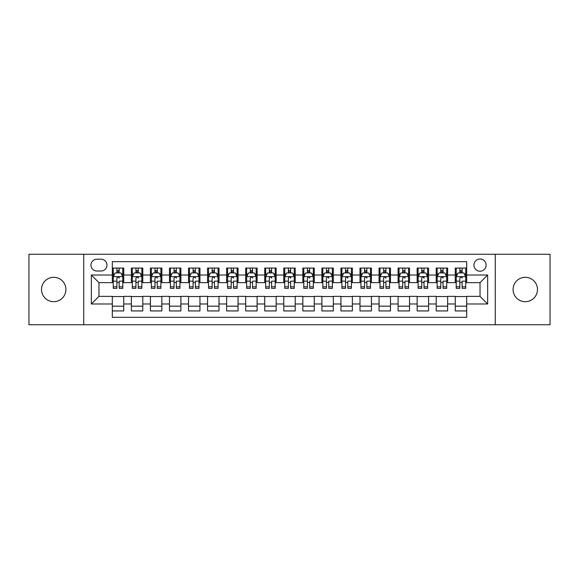 <?xml version="1.0" encoding="UTF-8"?>
<svg xmlns="http://www.w3.org/2000/svg" width="579" height="579" viewBox="0 0 579 579"><rect width="100%" height="100%" fill="white"/><g stroke="black" fill="none" stroke-linecap="round" stroke-linejoin="round"><path stroke-width="0.87" d="M525.283 277.305A12.195 12.195 0 0 0 513.088 289.5A12.195 12.195 0 0 0 525.283 301.695A12.195 12.195 0 0 0 537.478 289.5A12.195 12.195 0 0 0 525.283 277.305M53.717 277.305A12.195 12.195 0 0 0 41.522 289.5A12.195 12.195 0 0 0 53.717 301.695A12.195 12.195 0 0 0 65.912 289.5A12.195 12.195 0 0 0 53.717 277.305M480.027 259.016A6.094 6.094 0 0 0 473.933 265.11A6.094 6.094 0 0 0 480.027 271.211A6.094 6.094 0 0 0 486.128 265.11A6.094 6.094 0 0 0 480.027 259.016M495.269 324.747L550.05 324.747L550.05 254.253L495.269 254.253L495.269 324.747L83.731 324.747L83.731 254.253L28.95 254.253L28.95 324.747L83.731 324.747M466.696 268.063L455.26 268.063L455.26 275.018L447.639 275.018L447.639 282.639L455.26 282.639L455.26 275.018M447.639 275.018L447.639 268.063L436.211 268.063L436.211 275.018L428.59 275.018L428.59 282.639L436.211 282.639L436.211 275.018M428.59 275.018L428.59 268.063L417.155 268.063L417.155 275.018L409.534 275.018L409.534 282.639L417.155 282.639L417.155 275.018M409.534 275.018L409.534 268.063L398.099 268.063L398.099 275.018L390.478 275.018L390.478 282.639L398.099 282.639L398.099 275.018M390.478 275.018L390.478 268.063L379.05 268.063L379.05 275.018L371.429 275.018L371.429 282.639L379.05 282.639L379.05 275.018M371.429 275.018L371.429 268.063L359.993 268.063L359.993 275.018L352.372 275.018L352.372 282.639L359.993 282.639L359.993 275.018M352.372 275.018L352.372 268.063L340.944 268.063L340.944 275.018L333.323 275.018L333.323 282.639L340.944 282.639L340.944 275.018M333.323 275.018L333.323 268.063L321.888 268.063L321.888 275.018L314.267 275.018L314.267 282.639L321.888 282.639L321.888 275.018M314.267 275.018L314.267 268.063L302.839 268.063L302.839 275.018L295.218 275.018L295.218 282.639L302.839 282.639L302.839 275.018M295.218 275.018L295.218 268.063L283.782 268.063L283.782 275.018L276.161 275.018L276.161 282.639L283.782 282.639L283.782 275.018M276.161 275.018L276.161 268.063L264.733 268.063L264.733 275.018L257.112 275.018L257.112 282.639L264.733 282.639L264.733 275.018M257.112 275.018L257.112 268.063L245.677 268.063L245.677 275.018L238.056 275.018L238.056 282.639L245.677 282.639L245.677 275.018M238.056 275.018L238.056 268.063L226.628 268.063L226.628 275.018L219.007 275.018L219.007 282.639L226.628 282.639L226.628 275.018M219.007 275.018L219.007 268.063L207.572 268.063L207.572 275.018L199.95 275.018L199.95 282.639L207.572 282.639L207.572 275.018M199.95 275.018L199.95 268.063L188.522 268.063L188.522 275.018L180.901 275.018L180.901 282.639L188.522 282.639L188.522 275.018M180.901 275.018L180.901 268.063L169.466 268.063L169.466 275.018L161.845 275.018L161.845 282.639L169.466 282.639L169.466 275.018M161.845 275.018L161.845 268.063L150.41 268.063L150.41 275.018L142.789 275.018L142.789 282.639L150.41 282.639L150.41 275.018M142.789 275.018L142.789 268.063L131.361 268.063L131.361 282.639L123.74 282.639L123.74 268.063L112.304 268.063M112.304 310.937L123.74 310.937L123.74 296.361L131.361 296.361L131.361 310.937L142.789 310.937L142.789 296.361L150.41 296.361L150.41 303.982L142.789 303.982M150.41 303.982L150.41 310.937L161.845 310.937L161.845 296.361L169.466 296.361L169.466 303.982L161.845 303.982M169.466 303.982L169.466 310.937L180.901 310.937L180.901 296.361L188.522 296.361L188.522 303.982L180.901 303.982M188.522 303.982L188.522 310.937L199.95 310.937L199.95 296.361L207.572 296.361L207.572 303.982L199.95 303.982M207.572 303.982L207.572 310.937L219.007 310.937L219.007 296.361L226.628 296.361L226.628 303.982L219.007 303.982M226.628 303.982L226.628 310.937L238.056 310.937L238.056 296.361L245.677 296.361L245.677 303.982L238.056 303.982M245.677 303.982L245.677 310.937L257.112 310.937L257.112 296.361L264.733 296.361L264.733 303.982L257.112 303.982M264.733 303.982L264.733 310.937L276.161 310.937L276.161 296.361L283.782 296.361L283.782 303.982L276.161 303.982M283.782 303.982L283.782 310.937L295.218 310.937L295.218 296.361L302.839 296.361L302.839 303.982L295.218 303.982M302.839 303.982L302.839 310.937L314.267 310.937L314.267 296.361L321.888 296.361L321.888 303.982L314.267 303.982M321.888 303.982L321.888 310.937L333.323 310.937L333.323 296.361L340.944 296.361L340.944 303.982L333.323 303.982M340.944 303.982L340.944 310.937L352.372 310.937L352.372 296.361L359.993 296.361L359.993 303.982L352.372 303.982M359.993 303.982L359.993 310.937L371.429 310.937L371.429 296.361L379.05 296.361L379.05 303.982L371.429 303.982M379.05 303.982L379.05 310.937L390.478 310.937L390.478 296.361L398.099 296.361L398.099 303.982L390.478 303.982M398.099 303.982L398.099 310.937L409.534 310.937L409.534 296.361L417.155 296.361L417.155 303.982L409.534 303.982M417.155 303.982L417.155 310.937L428.59 310.937L428.59 296.361L436.211 296.361L436.211 303.982L428.59 303.982M436.211 303.982L436.211 310.937L447.639 310.937L447.639 296.361L455.26 296.361L455.26 303.982L447.639 303.982M96.874 271.015L101.064 271.015A5.906 5.906 0 0 0 106.97 265.11A5.906 5.906 0 0 0 101.064 259.204L96.874 259.204A5.906 5.906 0 0 0 90.968 265.11A5.906 5.906 0 0 0 96.874 271.015M495.269 254.253L83.731 254.253M466.696 275.018L466.696 261.679L112.304 261.679L112.304 282.639L98.973 282.639L98.973 296.361L112.304 296.361L112.304 317.321L466.696 317.321L466.696 296.361L480.027 296.361L480.027 282.639L466.696 282.639L466.696 275.018L487.648 275.018L487.648 303.982L466.696 303.982M112.304 303.982L91.352 303.982L91.352 275.018L112.304 275.018M455.26 303.982L455.26 310.937L466.696 310.937M112.304 272.832L113.26 272.832M116.878 272.832L119.165 272.832M122.784 272.832L123.74 272.832M112.304 282.451L113.26 282.451M116.878 282.451L119.165 282.451M122.784 282.451L123.74 282.451M112.304 296.549L123.74 296.549M112.304 306.168L123.74 306.168M131.361 282.451L132.316 282.451M135.935 282.451L138.222 282.451M141.841 282.451L142.789 282.451M131.361 272.832L132.316 272.832M135.935 272.832L138.222 272.832M141.841 272.832L142.789 272.832M131.361 296.549L142.789 296.549M131.361 306.168L142.789 306.168M150.41 296.549L161.845 296.549M150.41 306.168L161.845 306.168M150.41 272.832L151.365 272.832M154.984 272.832L157.271 272.832M160.89 272.832L161.845 272.832M150.41 282.451L151.365 282.451M154.984 282.451L157.271 282.451M160.89 282.451L161.845 282.451M169.466 296.549L180.901 296.549M169.466 306.168L180.901 306.168M169.466 272.832L170.421 272.832M174.04 272.832L176.327 272.832M179.946 272.832L180.901 272.832M169.466 282.451L170.421 282.451M174.04 282.451L176.327 282.451M179.946 282.451L180.901 282.451M188.522 296.549L199.95 296.549M188.522 306.168L199.95 306.168M188.522 272.832L189.471 272.832M193.089 272.832L195.376 272.832M198.995 272.832L199.95 272.832M188.522 282.451L189.471 282.451M193.089 282.451L195.376 282.451M198.995 282.451L199.95 282.451M207.572 296.549L219.007 296.549M207.572 306.168L219.007 306.168M207.572 272.832L208.527 272.832M212.146 272.832L214.433 272.832M218.051 272.832L219.007 272.832M207.572 282.451L208.527 282.451M212.146 282.451L214.433 282.451M218.051 282.451L219.007 282.451M226.628 296.549L238.056 296.549M226.628 306.168L238.056 306.168M226.628 272.832L227.576 272.832M231.195 272.832L233.482 272.832M237.108 272.832L238.056 272.832M226.628 282.451L227.576 282.451M231.195 282.451L233.482 282.451M237.108 282.451L238.056 282.451M245.677 296.549L257.112 296.549M245.677 306.168L257.112 306.168M245.677 272.832L246.632 272.832M250.251 272.832L252.538 272.832M256.157 272.832L257.112 272.832M245.677 282.451L246.632 282.451M250.251 282.451L252.538 282.451M256.157 282.451L257.112 282.451M264.733 296.549L276.161 296.549M264.733 306.168L276.161 306.168M264.733 272.832L265.681 272.832M269.307 272.832L271.587 272.832M275.213 272.832L276.161 272.832M264.733 282.451L265.681 282.451M269.307 282.451L271.587 282.451M275.213 282.451L276.161 282.451M283.782 296.549L295.218 296.549M283.782 306.168L295.218 306.168M283.782 272.832L284.738 272.832M288.356 272.832L290.644 272.832M294.262 272.832L295.218 272.832M283.782 282.451L284.738 282.451M288.356 282.451L290.644 282.451M294.262 282.451L295.218 282.451M302.839 296.549L314.267 296.549M302.839 306.168L314.267 306.168M302.839 272.832L303.787 272.832M307.413 272.832L309.693 272.832M313.319 272.832L314.267 272.832M302.839 282.451L303.787 282.451M307.413 282.451L309.693 282.451M313.319 282.451L314.267 282.451M321.888 296.549L333.323 296.549M321.888 306.168L333.323 306.168M321.888 272.832L322.843 272.832M326.462 272.832L328.749 272.832M332.368 272.832L333.323 272.832M321.888 282.451L322.843 282.451M326.462 282.451L328.749 282.451M332.368 282.451L333.323 282.451M340.944 296.549L352.372 296.549M340.944 306.168L352.372 306.168M340.944 272.832L341.892 272.832M345.518 272.832L347.805 272.832M351.424 272.832L352.372 272.832M340.944 282.451L341.892 282.451M345.518 282.451L347.805 282.451M351.424 282.451L352.372 282.451M359.993 296.549L371.429 296.549M359.993 306.168L371.429 306.168M359.993 272.832L360.949 272.832M364.567 272.832L366.854 272.832M370.473 272.832L371.429 272.832M359.993 282.451L360.949 282.451M364.567 282.451L366.854 282.451M370.473 282.451L371.429 282.451M379.05 296.549L390.478 296.549M379.05 306.168L390.478 306.168M379.05 272.832L380.005 272.832M383.624 272.832L385.911 272.832M389.529 272.832L390.478 272.832M379.05 282.451L380.005 282.451M383.624 282.451L385.911 282.451M389.529 282.451L390.478 282.451M398.099 296.549L409.534 296.549M398.099 306.168L409.534 306.168M398.099 272.832L399.054 272.832M402.673 272.832L404.96 272.832M408.579 272.832L409.534 272.832M398.099 282.451L399.054 282.451M402.673 282.451L404.96 282.451M408.579 282.451L409.534 282.451M417.155 296.549L428.59 296.549M417.155 306.168L428.59 306.168M417.155 272.832L418.11 272.832M421.729 272.832L424.016 272.832M427.635 272.832L428.59 272.832M417.155 282.451L418.11 282.451M421.729 282.451L424.016 282.451M427.635 282.451L428.59 282.451M436.211 296.549L447.639 296.549M436.211 306.168L447.639 306.168M436.211 272.832L437.159 272.832M440.778 272.832L443.065 272.832M446.684 272.832L447.639 272.832M436.211 282.451L437.159 282.451M440.778 282.451L443.065 282.451M446.684 282.451L447.639 282.451M455.26 296.549L466.696 296.549M455.26 306.168L466.696 306.168M455.26 272.832L456.216 272.832M459.835 272.832L462.122 272.832M465.74 272.832L466.696 272.832M455.26 282.451L456.216 282.451M459.835 282.451L462.122 282.451M465.74 282.451L466.696 282.451M98.973 282.639L91.352 275.018M98.973 296.361L91.352 303.982M487.648 275.018L480.027 282.639M487.648 303.982L480.027 296.361M119.165 268.063L119.165 272.926L119.165 270.545L116.878 270.545M122.784 286.808L119.165 286.808L119.165 288.356L122.784 288.356L122.784 276.733L120.881 272.926L115.163 272.926L113.26 276.733L113.26 281.148L113.26 268.063M113.26 284.593L113.26 285.881M113.26 274.012L113.26 270.545M113.26 286.808L113.26 288.356L116.878 288.356L116.878 286.808L113.26 286.808L113.26 281.148L116.878 281.148L116.878 284.593M122.784 274.012L122.784 270.545M119.165 286.808L119.165 281.148L122.784 281.148L122.784 268.063M116.878 272.926L116.878 268.063M119.165 284.593L119.165 285.881M116.878 286.808L116.878 278.166C117.646 276.697 118.406 276.697 119.165 278.166L119.165 276.639M138.222 268.063L138.222 272.926L138.222 270.545L135.935 270.545M141.841 286.808L138.222 286.808L138.222 288.356L141.841 288.356L141.841 276.733L139.937 272.926L134.219 272.926L132.316 276.733L132.316 281.148L132.316 268.063M132.316 284.593L132.316 285.881M132.316 274.012L132.316 270.545M132.316 286.808L132.316 288.356L135.935 288.356L135.935 286.808L132.316 286.808L132.316 281.148L135.935 281.148L135.935 284.593M141.841 274.012L141.841 270.545M138.222 286.808L138.222 281.148L141.841 281.148L141.841 268.063M135.935 272.926L135.935 268.063M138.222 284.593L138.222 285.881M135.935 286.808L135.935 278.166C136.695 276.697 137.455 276.697 138.222 278.166L138.222 276.639M157.271 268.063L157.271 272.926L157.271 270.545L154.984 270.545M160.89 286.808L157.271 286.808L157.271 288.356L160.89 288.356L160.89 276.733L158.986 272.926L153.269 272.926L151.365 276.733L151.365 281.148L151.365 268.063M151.365 284.593L151.365 285.881M151.365 274.012L151.365 270.545M151.365 286.808L151.365 288.356L154.984 288.356L154.984 286.808L151.365 286.808L151.365 281.148L154.984 281.148L154.984 284.593M160.89 274.012L160.89 270.545M157.271 286.808L157.271 281.148L160.89 281.148L160.89 268.063M154.984 272.926L154.984 268.063M157.271 284.593L157.271 285.881M154.984 286.808L154.984 278.166C155.751 276.697 156.511 276.697 157.271 278.166L157.271 276.639M176.327 268.063L176.327 272.926L176.327 270.545L174.04 270.545M179.946 286.808L176.327 286.808L176.327 288.356L179.946 288.356L179.946 276.733L178.042 272.926L172.325 272.926L170.421 276.733L170.421 281.148L170.421 268.063M170.421 284.593L170.421 285.881M170.421 274.012L170.421 270.545M170.421 286.808L170.421 288.356L174.04 288.356L174.04 286.808L170.421 286.808L170.421 281.148L174.04 281.148L174.04 284.593M179.946 274.012L179.946 270.545M176.327 286.808L176.327 281.148L179.946 281.148L179.946 268.063M174.04 272.926L174.04 268.063M176.327 284.593L176.327 285.881M174.04 286.808L174.04 278.166C174.8 276.697 175.567 276.697 176.327 278.166L176.327 276.639M195.376 268.063L195.376 272.926L195.376 270.545L193.089 270.545M198.995 286.808L195.376 286.808L195.376 288.356L198.995 288.356L198.995 276.733L197.092 272.926L191.374 272.926L189.471 276.733L189.471 281.148L189.471 268.063M189.471 284.593L189.471 285.881M189.471 274.012L189.471 270.545M189.471 286.808L189.471 288.356L193.089 288.356L193.089 286.808L189.471 286.808L189.471 281.148L193.089 281.148L193.089 284.593M198.995 274.012L198.995 270.545M195.376 286.808L195.376 281.148L198.995 281.148L198.995 268.063M193.089 272.926L193.089 268.063M195.376 284.593L195.376 285.881M193.089 286.808L193.089 278.166C193.856 276.697 194.616 276.697 195.376 278.166L195.376 276.639M214.433 268.063L214.433 272.926L214.433 270.545L212.146 270.545M218.051 286.808L214.433 286.808L214.433 288.356L218.051 288.356L218.051 276.733L216.148 272.926L210.43 272.926L208.527 276.733L208.527 281.148L208.527 268.063M208.527 284.593L208.527 285.881M208.527 274.012L208.527 270.545M208.527 286.808L208.527 288.356L212.146 288.356L212.146 286.808L208.527 286.808L208.527 281.148L212.146 281.148L212.146 284.593M218.051 274.012L218.051 270.545M214.433 286.808L214.433 281.148L218.051 281.148L218.051 268.063M212.146 272.926L212.146 268.063M214.433 284.593L214.433 285.881M212.146 286.808L212.146 278.166C212.906 276.697 213.673 276.697 214.433 278.166L214.433 276.639M233.482 268.063L233.482 272.926L233.482 270.545L231.195 270.545M237.108 286.808L233.482 286.808L233.482 288.356L237.108 288.356L237.108 276.733L235.197 272.926L229.479 272.926L227.576 276.733L227.576 281.148L227.576 268.063M227.576 284.593L227.576 285.881M227.576 274.012L227.576 270.545M227.576 286.808L227.576 288.356L231.195 288.356L231.195 286.808L227.576 286.808L227.576 281.148L231.195 281.148L231.195 284.593M237.108 274.012L237.108 270.545M233.482 286.808L233.482 281.148L237.108 281.148L237.108 268.063M231.195 272.926L231.195 268.063M233.482 284.593L233.482 285.881M231.195 286.808L231.195 278.166C231.962 276.697 232.722 276.697 233.482 278.166L233.482 276.639M252.538 268.063L252.538 272.926L252.538 270.545L250.251 270.545M256.157 286.808L252.538 286.808L252.538 288.356L256.157 288.356L256.157 276.733L254.253 272.926L248.536 272.926L246.632 276.733L246.632 281.148L246.632 268.063M246.632 284.593L246.632 285.881M246.632 274.012L246.632 270.545M246.632 286.808L246.632 288.356L250.251 288.356L250.251 286.808L246.632 286.808L246.632 281.148L250.251 281.148L250.251 284.593M256.157 274.012L256.157 270.545M252.538 286.808L252.538 281.148L256.157 281.148L256.157 268.063M250.251 272.926L250.251 268.063M252.538 284.593L252.538 285.881M250.251 286.808L250.251 278.166C251.011 276.697 251.778 276.697 252.538 278.166L252.538 276.639M271.587 268.063L271.587 272.926L271.587 270.545L269.307 270.545M275.213 286.808L271.587 286.808L271.587 288.356L275.213 288.356L275.213 276.733L273.302 272.926L267.592 272.926L265.681 276.733L265.681 281.148L265.681 268.063M265.681 284.593L265.681 285.881M265.681 274.012L265.681 270.545M265.681 286.808L265.681 288.356L269.307 288.356L269.307 286.808L265.681 286.808L265.681 281.148L269.307 281.148L269.307 284.593M275.213 274.012L275.213 270.545M271.587 286.808L271.587 281.148L275.213 281.148L275.213 268.063M269.307 272.926L269.307 268.063M271.587 284.593L271.587 285.881M269.307 286.808L269.307 278.166C270.067 276.697 270.827 276.697 271.587 278.166L271.587 276.639M290.644 268.063L290.644 272.926L290.644 270.545L288.356 270.545M294.262 286.808L290.644 286.808L290.644 288.356L294.262 288.356L294.262 276.733L292.359 272.926L286.641 272.926L284.738 276.733L284.738 281.148L284.738 268.063M284.738 284.593L284.738 285.881M284.738 274.012L284.738 270.545M284.738 286.808L284.738 288.356L288.356 288.356L288.356 286.808L284.738 286.808L284.738 281.148L288.356 281.148L288.356 284.593M294.262 274.012L294.262 270.545M290.644 286.808L290.644 281.148L294.262 281.148L294.262 268.063M288.356 272.926L288.356 268.063M290.644 284.593L290.644 285.881M288.356 286.808L288.356 278.166C289.116 276.697 289.884 276.697 290.644 278.166L290.644 276.639M309.693 268.063L309.693 272.926L309.693 270.545L307.413 270.545M313.319 286.808L309.693 286.808L309.693 288.356L313.319 288.356L313.319 276.733L311.408 272.926L305.698 272.926L303.787 276.733L303.787 281.148L303.787 268.063M303.787 284.593L303.787 285.881M303.787 274.012L303.787 270.545M303.787 286.808L303.787 288.356L307.413 288.356L307.413 286.808L303.787 286.808L303.787 281.148L307.413 281.148L307.413 284.593M313.319 274.012L313.319 270.545M309.693 286.808L309.693 281.148L313.319 281.148L313.319 268.063M307.413 272.926L307.413 268.063M309.693 284.593L309.693 285.881M307.413 286.808L307.413 278.166C308.173 276.697 308.933 276.697 309.693 278.166L309.693 276.639M328.749 268.063L328.749 272.926L328.749 270.545L326.462 270.545M332.368 286.808L328.749 286.808L328.749 288.356L332.368 288.356L332.368 276.733L330.464 272.926L324.747 272.926L322.843 276.733L322.843 281.148L322.843 268.063M322.843 284.593L322.843 285.881M322.843 274.012L322.843 270.545M322.843 286.808L322.843 288.356L326.462 288.356L326.462 286.808L322.843 286.808L322.843 281.148L326.462 281.148L326.462 284.593M332.368 274.012L332.368 270.545M328.749 286.808L328.749 281.148L332.368 281.148L332.368 268.063M326.462 272.926L326.462 268.063M328.749 284.593L328.749 285.881M326.462 286.808L326.462 278.166C327.229 276.697 327.989 276.697 328.749 278.166L328.749 276.639M347.805 268.063L347.805 272.926L347.805 270.545L345.518 270.545M351.424 286.808L347.805 286.808L347.805 288.356L351.424 288.356L351.424 276.733L349.521 272.926L343.803 272.926L341.892 276.733L341.892 281.148L341.892 268.063M341.892 284.593L341.892 285.881M341.892 274.012L341.892 270.545M341.892 286.808L341.892 288.356L345.518 288.356L345.518 286.808L341.892 286.808L341.892 281.148L345.518 281.148L345.518 284.593M351.424 274.012L351.424 270.545M347.805 286.808L347.805 281.148L351.424 281.148L351.424 268.063M345.518 272.926L345.518 268.063M347.805 284.593L347.805 285.881M345.518 286.808L345.518 278.166C346.278 276.697 347.038 276.697 347.805 278.166L347.805 276.639M366.854 268.063L366.854 272.926L366.854 270.545L364.567 270.545M370.473 286.808L366.854 286.808L366.854 288.356L370.473 288.356L370.473 276.733L368.57 272.926L362.852 272.926L360.949 276.733L360.949 281.148L360.949 268.063M360.949 284.593L360.949 285.881M360.949 274.012L360.949 270.545M360.949 286.808L360.949 288.356L364.567 288.356L364.567 286.808L360.949 286.808L360.949 281.148L364.567 281.148L364.567 284.593M370.473 274.012L370.473 270.545M366.854 286.808L366.854 281.148L370.473 281.148L370.473 268.063M364.567 272.926L364.567 268.063M366.854 284.593L366.854 285.881M364.567 286.808L364.567 278.166C365.335 276.697 366.094 276.697 366.854 278.166L366.854 276.639M385.911 268.063L385.911 272.926L385.911 270.545L383.624 270.545M389.529 286.808L385.911 286.808L385.911 288.356L389.529 288.356L389.529 276.733L387.626 272.926L381.908 272.926L380.005 276.733L380.005 281.148L380.005 268.063M380.005 284.593L380.005 285.881M380.005 274.012L380.005 270.545M380.005 286.808L380.005 288.356L383.624 288.356L383.624 286.808L380.005 286.808L380.005 281.148L383.624 281.148L383.624 284.593M389.529 274.012L389.529 270.545M385.911 286.808L385.911 281.148L389.529 281.148L389.529 268.063M383.624 272.926L383.624 268.063M385.911 284.593L385.911 285.881M383.624 286.808L383.624 278.166C384.384 276.697 385.144 276.697 385.911 278.166L385.911 276.639M404.96 268.063L404.96 272.926L404.96 270.545L402.673 270.545M408.579 286.808L404.96 286.808L404.96 288.356L408.579 288.356L408.579 276.733L406.675 272.926L400.957 272.926L399.054 276.733L399.054 281.148L399.054 268.063M399.054 284.593L399.054 285.881M399.054 274.012L399.054 270.545M399.054 286.808L399.054 288.356L402.673 288.356L402.673 286.808L399.054 286.808L399.054 281.148L402.673 281.148L402.673 284.593M408.579 274.012L408.579 270.545M404.96 286.808L404.96 281.148L408.579 281.148L408.579 268.063M402.673 272.926L402.673 268.063M404.96 284.593L404.96 285.881M402.673 286.808L402.673 278.166C403.44 276.697 404.2 276.697 404.96 278.166L404.96 276.639M424.016 268.063L424.016 272.926L424.016 270.545L421.729 270.545M427.635 286.808L424.016 286.808L424.016 288.356L427.635 288.356L427.635 276.733L425.731 272.926L420.014 272.926L418.11 276.733L418.11 281.148L418.11 268.063M418.11 284.593L418.11 285.881M418.11 274.012L418.11 270.545M418.11 286.808L418.11 288.356L421.729 288.356L421.729 286.808L418.11 286.808L418.11 281.148L421.729 281.148L421.729 284.593M427.635 274.012L427.635 270.545M424.016 286.808L424.016 281.148L427.635 281.148L427.635 268.063M421.729 272.926L421.729 268.063M424.016 284.593L424.016 285.881M421.729 286.808L421.729 278.166C422.489 276.697 423.256 276.697 424.016 278.166L424.016 276.639M443.065 268.063L443.065 272.926L443.065 270.545L440.778 270.545M446.684 286.808L443.065 286.808L443.065 288.356L446.684 288.356L446.684 276.733L444.781 272.926L439.063 272.926L437.159 276.733L437.159 281.148L437.159 268.063M437.159 284.593L437.159 285.881M437.159 274.012L437.159 270.545M437.159 286.808L437.159 288.356L440.778 288.356L440.778 286.808L437.159 286.808L437.159 281.148L440.778 281.148L440.778 284.593M446.684 274.012L446.684 270.545M443.065 286.808L443.065 281.148L446.684 281.148L446.684 268.063M440.778 272.926L440.778 268.063M443.065 284.593L443.065 285.881M440.778 286.808L440.778 278.166C441.545 276.697 442.305 276.697 443.065 278.166L443.065 276.639M462.122 268.063L462.122 272.926L462.122 270.545L459.835 270.545M465.74 286.808L462.122 286.808L462.122 288.356L465.74 288.356L465.74 276.733L463.837 272.926L458.119 272.926L456.216 276.733L456.216 281.148L456.216 268.063M456.216 284.593L456.216 285.881M456.216 274.012L456.216 270.545M456.216 286.808L456.216 288.356L459.835 288.356L459.835 286.808L456.216 286.808L456.216 281.148L459.835 281.148L459.835 284.593M465.74 274.012L465.74 270.545M462.122 286.808L462.122 281.148L465.74 281.148L465.74 268.063M459.835 272.926L459.835 268.063M462.122 284.593L462.122 285.881M459.835 286.808L459.835 278.166C460.594 276.697 461.362 276.697 462.122 278.166L462.122 276.639M131.361 303.982L123.74 303.982M131.361 275.018L123.74 275.018M122.741 276.639L113.31 276.639M113.26 273.976L114.642 273.976M121.402 273.976L122.784 273.976M119.165 271.754L116.878 271.754M141.79 276.639L132.359 276.639M132.316 273.976L133.691 273.976M140.458 273.976L141.841 273.976M138.222 271.754L135.935 271.754M160.846 276.639L151.416 276.639M151.365 273.976L152.747 273.976M159.514 273.976L160.89 273.976M157.271 271.754L154.984 271.754M179.895 276.639L170.465 276.639M170.421 273.976L171.797 273.976M178.564 273.976L179.946 273.976M176.327 271.754L174.04 271.754M198.952 276.639L189.521 276.639M189.471 273.976L190.853 273.976M197.62 273.976L198.995 273.976M195.376 271.754L193.089 271.754M218.001 276.639L208.57 276.639M208.527 273.976L209.909 273.976M216.669 273.976L218.051 273.976M214.433 271.754L212.146 271.754M237.057 276.639L227.627 276.639M227.576 273.976L228.958 273.976M235.725 273.976L237.108 273.976M233.482 271.754L231.195 271.754M256.106 276.639L246.676 276.639M246.632 273.976L248.015 273.976M254.774 273.976L256.157 273.976M252.538 271.754L250.251 271.754M275.163 276.639L265.732 276.639M265.681 273.976L267.064 273.976M273.831 273.976L275.213 273.976M271.587 271.754L269.307 271.754M294.219 276.639L284.781 276.639M284.738 273.976L286.12 273.976M292.88 273.976L294.262 273.976M290.644 271.754L288.356 271.754M313.268 276.639L303.837 276.639M303.787 273.976L305.169 273.976M311.936 273.976L313.319 273.976M309.693 271.754L307.413 271.754M332.324 276.639L322.894 276.639M322.843 273.976L324.226 273.976M330.985 273.976L332.368 273.976M328.749 271.754L326.462 271.754M351.373 276.639L341.943 276.639M341.892 273.976L343.275 273.976M350.042 273.976L351.424 273.976M347.805 271.754L345.518 271.754M370.43 276.639L360.999 276.639M360.949 273.976L362.331 273.976M369.091 273.976L370.473 273.976M366.854 271.754L364.567 271.754M389.479 276.639L380.048 276.639M380.005 273.976L381.38 273.976M388.147 273.976L389.529 273.976M385.911 271.754L383.624 271.754M408.535 276.639L399.105 276.639M399.054 273.976L400.436 273.976M407.203 273.976L408.579 273.976M404.96 271.754L402.673 271.754M427.584 276.639L418.154 276.639M418.11 273.976L419.486 273.976M426.253 273.976L427.635 273.976M424.016 271.754L421.729 271.754M446.641 276.639L437.21 276.639M437.159 273.976L438.542 273.976M445.309 273.976L446.684 273.976M443.065 271.754L440.778 271.754M465.69 276.639L456.259 276.639M456.216 273.976L457.598 273.976M464.358 273.976L465.74 273.976M462.122 271.754L459.835 271.754"/></g></svg>
